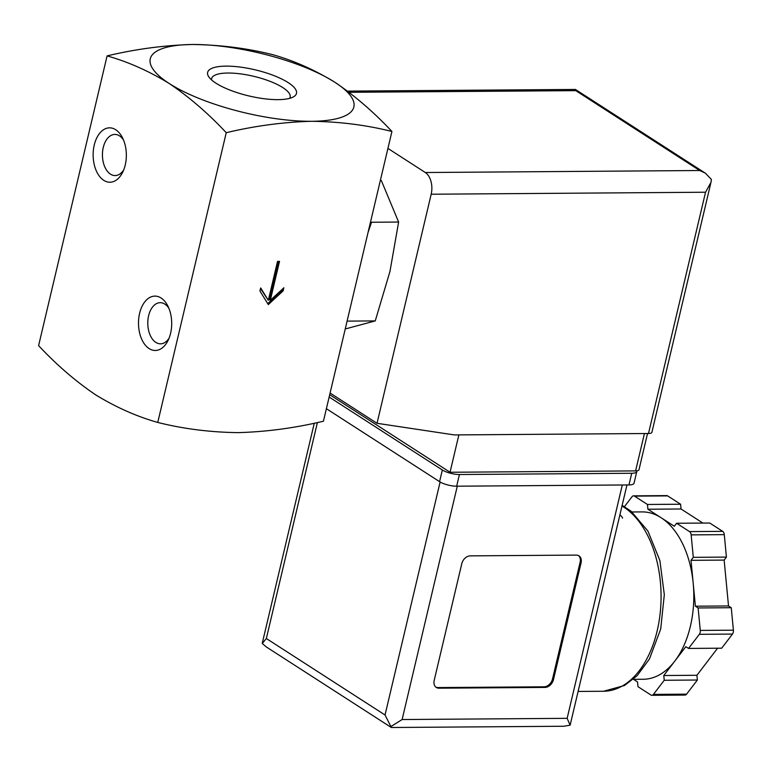 <?xml version="1.0" encoding="UTF-8"?>
<svg xmlns="http://www.w3.org/2000/svg" width="772" height="772" viewBox="0 0 772 772"><rect width="100%" height="100%" fill="white"/><g stroke="black" fill="none" stroke-linecap="round" stroke-linejoin="round"><path stroke-width="1.16" d="M226.244 132.697C254.943 125.865 283.401 122.063 311.637 121.291A104.596 30.755 -166.7 0 1 169.222 83.501C189.294 97.089 208.295 113.494 226.244 132.697L157.758 422.438C136.683 416.484 115.974 407.288 95.622 394.83C75.559 381.243 56.549 364.838 38.6 345.634L107.096 55.893C128.171 61.847 148.88 71.043 169.222 83.501A104.596 30.755 -166.7 0 1 192.479 44.496A104.596 30.755 -166.7 0 1 334.903 82.286A104.596 30.755 -166.7 0 1 311.637 121.291C339.593 121.658 366.362 125.054 391.925 131.481L323.429 421.222C294.74 428.055 266.272 431.847 238.046 432.629C210.08 432.262 183.321 428.865 157.758 422.438M279.512 261.39L277.524 261.399L268.328 300.318L260.666 287.937L259.932 291.054L268.309 304.593L283.121 290.88L283.864 287.773L270.316 300.298L279.512 261.39M346.223 328.708L375.25 320.911L389.957 271.454L398.622 222.046L381.272 180.416M348.162 321.113L375.25 320.911M368.061 232.44L371.535 222.249L398.622 222.046M211.586 79.931A40.327 11.86 -166.7 0 1 211.625 78.667A40.327 11.86 -166.7 0 1 227.923 73.031A40.327 11.86 -166.7 0 1 270.21 81.398A40.327 11.86 -166.7 0 1 290.118 97.224A40.327 11.86 -166.7 0 1 289.577 98.362M226.061 66.131A45.644 13.423 -166.7 0 1 279.522 77.962A45.644 13.423 -166.7 0 1 293.379 96.905A45.644 13.423 -166.7 0 1 248.97 95.95A45.644 13.423 -166.7 0 1 208.845 76.92A45.644 13.423 -166.7 0 1 226.061 66.131M391.925 131.481C373.986 112.278 354.975 95.882 334.903 82.286C314.561 69.837 293.852 60.641 272.767 54.687C247.214 48.26 220.445 44.853 192.479 44.496C164.253 45.268 135.795 49.07 107.096 55.893M149.121 348.587A27.194 16.608 -90.4 0 0 168.026 340.52A27.194 16.608 -90.4 0 0 167.775 305.876A27.194 16.608 -90.4 0 0 141.575 307.362A27.194 16.608 -90.4 0 0 149.121 348.587M103.766 180.33A27.194 16.608 -90.4 0 0 122.671 172.262A27.194 16.608 -90.4 0 0 122.42 137.619A27.194 16.608 -90.4 0 0 96.21 139.105A27.194 16.608 -90.4 0 0 103.766 180.33M268.328 300.318L260.511 288.612M283.121 290.88L282.176 290.272L282.455 289.075M267.72 303.637L282.176 290.272M270.316 300.298L269.36 299.69L278.412 261.39M123.501 139.973A20.574 12.564 -90.4 0 0 114.845 134.424A20.574 12.564 -90.4 0 0 102.628 151.196A20.574 12.564 -90.4 0 0 110.464 174.134A20.574 12.564 -90.4 0 0 115.144 175.572A20.574 12.564 -90.4 0 0 123.713 169.898M168.856 308.231A20.574 12.564 -90.4 0 0 160.2 302.682A20.574 12.564 -90.4 0 0 147.983 319.454A20.574 12.564 -90.4 0 0 155.828 342.392A20.574 12.564 -90.4 0 0 160.499 343.829A20.574 12.564 -90.4 0 0 169.078 338.155M329.702 394.704L450.037 472.261L635.597 470.901A8.367 2.461 13.3 0 0 638.975 469.752L647.534 433.517M648.499 433.507L705.54 192.228L711.051 182.163L711.379 179.374L705.347 173.14L699.693 170.515L425.324 172.523A16.733 10.219 89.6 0 1 431.181 194.226L377.025 423.297L454.332 434.925L648.499 433.507A8.367 2.461 13.3 0 0 651.877 432.368L710.8 183.099M425.324 172.523L387.92 148.407M575.41 89.427L575.767 90.642L349.079 92.302M377.025 423.297L330.098 393.044M450.037 472.261L458.867 434.897M633.262 679.321L643.327 679.254A83.675 51.087 -90.4 0 0 674.796 661.093L663.775 675.519L664.229 680.267L653.44 694.395A4.188 2.557 89.6 0 1 651.867 695.302A4.188 2.557 89.6 0 1 650.912 695.012L637.981 686.675L637.527 681.927L633.494 679.321M685.816 646.675L674.796 661.093A83.675 51.087 -90.4 0 0 693.198 583.265L695.389 606.203L698.12 607.96L700.262 630.425A4.188 2.557 89.6 0 1 699.345 634.314L688.556 648.432L685.816 646.675M691.008 560.327L693.198 583.265A83.675 51.087 -90.4 0 0 661.121 517.742L674.332 526.253L676.61 523.262L689.541 531.599A4.188 2.557 89.6 0 1 691.152 534.88L693.295 557.336L691.008 560.327L724.146 560.086L728.517 605.952L731.258 607.718L733.4 630.184A4.188 2.557 89.6 0 1 732.483 634.073L721.685 648.191L688.556 648.432M624.452 506.635L631.998 496.753A4.188 2.557 89.6 0 1 633.571 495.846A4.188 2.557 89.6 0 1 634.526 496.135L647.457 504.473L647.911 509.231L661.121 517.742A83.675 51.087 -90.4 0 0 642.111 511.904L632.036 511.971M391.279 727.475L266.388 646.984L262.258 643.491L266.35 638.512L385.035 714.997L391.375 727.504L563.772 726.249L570.122 725.188L626.97 484.951M581.075 562.827A8.367 6.157 122.8 0 0 578.981 555.85A8.367 6.157 122.8 0 0 576.288 555.097L470.254 555.869A8.367 6.157 122.8 0 0 461.781 563.705L434.182 680.45A8.367 6.157 122.8 0 0 436.276 687.437A8.367 6.157 122.8 0 0 438.969 688.19L545.003 687.418A8.367 6.157 122.8 0 0 553.476 679.582L581.075 562.827L580.119 562.219A8.367 6.157 122.8 0 0 578.479 555.57M329.152 397.03L442.337 469.984A12.555 3.686 13.3 0 0 459.427 474.519L631.728 473.265A12.555 3.686 13.3 0 0 636.794 471.538A12.555 3.686 13.3 0 0 636.746 470.843M326.392 408.706L439.577 481.66A12.555 3.686 13.3 0 0 456.667 486.196L628.968 484.932A12.555 3.686 13.3 0 0 634.034 483.214L636.794 471.538M391.047 726.491L402.125 719.533L457.285 486.186M402.125 719.533L567.14 718.336L570.122 725.188M664.229 680.267L697.367 680.026L686.578 694.153A4.188 2.557 89.6 0 1 685.005 695.061L651.867 695.302M663.775 675.519L696.913 675.278L697.367 680.026M717.584 648.219L696.913 675.278M698.12 607.96L731.258 607.718M695.389 606.203L728.517 605.952M693.295 557.336L726.423 557.094L724.146 560.086M676.61 523.262L709.748 523.02L722.679 531.358A4.188 2.557 89.6 0 1 724.281 534.639L726.423 557.094M647.911 509.231L681.049 508.989L702.906 523.078M647.457 504.473L680.595 504.232L681.049 508.989M633.571 495.846L666.709 495.605A4.188 2.557 89.6 0 1 667.664 495.894L680.595 504.232M435.823 687.099A8.367 6.157 122.8 0 0 438.023 687.572L544.057 686.8A8.367 6.157 122.8 0 0 552.52 678.964L580.119 562.219M622.589 518.128A29.288 8.608 13.3 0 0 619.906 514.808M705.54 192.228L431.181 194.226M699.693 170.515L575.767 90.642M635.597 470.901L644.427 433.536M578.151 691.442L603.521 691.258A95.39 58.238 -90.4 0 0 660.311 611.926A95.39 58.238 -90.4 0 0 621.981 506.017M266.35 638.512L317.408 422.516M385.035 714.997L440.117 481.989M567.14 718.336L622.3 484.98M439.577 481.66L442.337 469.984M456.667 486.196L459.427 474.519M628.968 484.932L631.728 473.265M653.44 694.395L686.578 694.153M699.345 634.314L732.483 634.073M700.262 630.425L733.4 630.184M691.152 534.88L724.281 534.639M689.541 531.599L722.679 531.358M634.526 496.135L667.664 495.894M438.023 687.572L438.969 688.19M544.057 686.8L545.003 687.418M552.52 678.964L553.476 679.582M704.469 172.61L575.603 89.552M575.41 89.446L347.525 91.115M262.316 643.008L314.281 423.172M603.521 691.258L624.471 685.517L637.112 675.712L649.445 658.979L660.697 629.045L664.316 594.729L659.886 560.559L647.901 531.049L631.091 511.199L622.135 505.371"/></g></svg>
